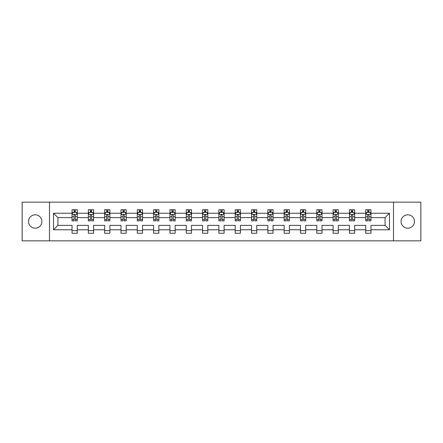 <?xml version="1.0" encoding="UTF-8"?>
<svg xmlns="http://www.w3.org/2000/svg" width="443" height="443" viewBox="0 0 443 443"><rect width="100%" height="100%" fill="white"/><g stroke="black" fill="none" stroke-linecap="round" stroke-linejoin="round"><path stroke-width="0.66" d="M407.776 214.805A6.695 6.695 0 0 0 401.081 221.5A6.695 6.695 0 0 0 407.776 228.195A6.695 6.695 0 0 0 414.471 221.5A6.695 6.695 0 0 0 407.776 214.805M35.224 214.805A6.695 6.695 0 0 0 28.529 221.5A6.695 6.695 0 0 0 35.224 228.195A6.695 6.695 0 0 0 41.919 221.5A6.695 6.695 0 0 0 35.224 214.805M393.5 240.848L420.85 240.848L420.85 202.152L393.5 202.152L393.5 240.848L49.5 240.848L49.5 202.152L22.15 202.152L22.15 240.848L49.5 240.848M370.963 229.762L370.963 225.371L385.078 225.371L389.475 229.762L370.963 229.762L370.963 233.267L365.73 233.267L365.73 229.762L354.644 229.762L354.644 233.267L349.416 233.267L349.416 229.762L338.33 229.762L338.33 233.267L333.097 233.267L333.097 229.762L322.011 229.762L322.011 233.267L316.784 233.267L316.784 229.762L305.698 229.762L305.698 233.267L300.465 233.267L300.465 229.762L289.379 229.762L289.379 233.267L284.151 233.267L284.151 229.762L273.065 229.762L273.065 233.267L267.832 233.267L267.832 229.762L256.746 229.762L256.746 233.267L251.519 233.267L251.519 229.762L240.433 229.762L240.433 233.267L235.2 233.267L235.2 229.762L224.114 229.762L224.114 233.267L218.886 233.267L218.886 229.762L207.8 229.762L207.8 233.267L202.567 233.267L202.567 229.762L191.481 229.762L191.481 233.267L186.254 233.267L186.254 229.762L175.168 229.762L175.168 233.267L169.935 233.267L169.935 229.762L158.849 229.762L158.849 233.267L153.621 233.267L153.621 229.762L142.535 229.762L142.535 233.267L137.302 233.267L137.302 229.762L126.216 229.762L126.216 233.267L120.989 233.267L120.989 229.762L109.903 229.762L109.903 233.267L104.67 233.267L104.67 229.762L93.584 229.762L93.584 233.267L88.356 233.267L88.356 229.762L77.27 229.762L77.27 233.267L72.037 233.267L72.037 229.762L53.525 229.762L53.525 213.238L72.037 213.238L72.037 209.733L77.27 209.733L77.27 213.238L88.356 213.238L88.356 209.733L93.584 209.733L93.584 213.238L104.67 213.238L104.67 209.733L109.903 209.733L109.903 213.238L120.989 213.238L120.989 209.733L126.216 209.733L126.216 213.238L137.302 213.238L137.302 209.733L142.535 209.733L142.535 213.238L153.621 213.238L153.621 209.733L158.849 209.733L158.849 213.238L169.935 213.238L169.935 209.733L175.168 209.733L175.168 213.238L186.254 213.238L186.254 209.733L191.481 209.733L191.481 213.238L202.567 213.238L202.567 209.733L207.8 209.733L207.8 213.238L218.886 213.238L218.886 209.733L224.114 209.733L224.114 213.238L235.2 213.238L235.2 209.733L240.433 209.733L240.433 213.238L251.519 213.238L251.519 209.733L256.746 209.733L256.746 213.238L267.832 213.238L267.832 209.733L273.065 209.733L273.065 213.238L284.151 213.238L284.151 209.733L289.379 209.733L289.379 213.238L300.465 213.238L300.465 209.733L305.698 209.733L305.698 213.238L316.784 213.238L316.784 209.733L322.011 209.733L322.011 213.238L333.097 213.238L333.097 209.733L338.33 209.733L338.33 213.238L349.416 213.238L349.416 209.733L354.644 209.733L354.644 213.238L365.73 213.238L365.73 209.733L370.963 209.733L370.963 213.238L389.475 213.238L389.475 229.762M393.5 202.152L49.5 202.152M365.73 213.238L365.73 217.629L354.644 217.629L354.644 213.238M354.644 229.762L354.644 225.371L365.73 225.371L365.73 229.762M349.416 213.238L349.416 217.629L338.33 217.629L338.33 213.238M338.33 229.762L338.33 225.371L349.416 225.371L349.416 229.762M333.097 213.238L333.097 217.629L322.011 217.629L322.011 213.238M322.011 229.762L322.011 225.371L333.097 225.371L333.097 229.762M316.784 213.238L316.784 217.629L305.698 217.629L305.698 213.238M305.698 229.762L305.698 225.371L316.784 225.371L316.784 229.762M300.465 213.238L300.465 217.629L289.379 217.629L289.379 213.238M289.379 229.762L289.379 225.371L300.465 225.371L300.465 229.762M284.151 213.238L284.151 217.629L273.065 217.629L273.065 213.238M273.065 229.762L273.065 225.371L284.151 225.371L284.151 229.762M267.832 213.238L267.832 217.629L256.746 217.629L256.746 213.238M256.746 229.762L256.746 225.371L267.832 225.371L267.832 229.762M251.519 213.238L251.519 217.629L240.433 217.629L240.433 213.238M240.433 229.762L240.433 225.371L251.519 225.371L251.519 229.762M235.2 213.238L235.2 217.629L224.114 217.629L224.114 213.238M224.114 229.762L224.114 225.371L235.2 225.371L235.2 229.762M218.886 213.238L218.886 217.629L207.8 217.629L207.8 213.238M207.8 229.762L207.8 225.371L218.886 225.371L218.886 229.762M202.567 213.238L202.567 217.629L191.481 217.629L191.481 213.238M191.481 229.762L191.481 225.371L202.567 225.371L202.567 229.762M186.254 213.238L186.254 217.629L175.168 217.629L175.168 213.238M175.168 229.762L175.168 225.371L186.254 225.371L186.254 229.762M169.935 213.238L169.935 217.629L158.849 217.629L158.849 213.238M158.849 229.762L158.849 225.371L169.935 225.371L169.935 229.762M153.621 213.238L153.621 217.629L142.535 217.629L142.535 213.238M142.535 229.762L142.535 225.371L153.621 225.371L153.621 229.762M137.302 213.238L137.302 217.629L126.216 217.629L126.216 213.238M126.216 229.762L126.216 225.371L137.302 225.371L137.302 229.762M120.989 213.238L120.989 217.629L109.903 217.629L109.903 213.238M109.903 229.762L109.903 225.371L120.989 225.371L120.989 229.762M104.67 213.238L104.67 217.629L93.584 217.629L93.584 213.238M93.584 229.762L93.584 225.371L104.67 225.371L104.67 229.762M88.356 213.238L88.356 217.629L77.27 217.629L77.27 213.238M77.27 229.762L77.27 225.371L88.356 225.371L88.356 229.762M72.037 213.238L72.037 217.629L57.922 217.629L57.922 225.371L72.037 225.371L72.037 229.762M53.525 213.238L57.922 217.629M385.078 225.371L385.078 217.629L370.963 217.629L370.963 213.238M367.718 212.347L368.975 212.347M351.404 212.347L352.656 212.347M335.085 212.347L336.342 212.347M318.772 212.347L320.023 212.347M302.453 212.347L303.71 212.347M286.139 212.347L287.391 212.347M269.82 212.347L271.077 212.347M253.507 212.347L254.758 212.347M237.188 212.347L238.445 212.347M220.874 212.347L222.126 212.347M204.555 212.347L205.812 212.347M188.242 212.347L189.493 212.347M171.923 212.347L173.18 212.347M155.609 212.347L156.861 212.347M139.29 212.347L140.547 212.347M122.977 212.347L124.228 212.347M106.658 212.347L107.915 212.347M90.344 212.347L91.596 212.347M74.025 212.347L75.282 212.347M72.037 230.653L77.27 230.653M88.356 230.653L93.584 230.653M104.67 230.653L109.903 230.653M120.989 230.653L126.216 230.653M137.302 230.653L142.535 230.653M153.621 230.653L158.849 230.653M169.935 230.653L175.168 230.653M186.254 230.653L191.481 230.653M202.567 230.653L207.8 230.653M218.886 230.653L224.114 230.653M235.2 230.653L240.433 230.653M251.519 230.653L256.746 230.653M267.832 230.653L273.065 230.653M284.151 230.653L289.379 230.653M300.465 230.653L305.698 230.653M316.784 230.653L322.011 230.653M333.097 230.653L338.33 230.653M349.416 230.653L354.644 230.653M365.73 230.653L370.963 230.653M57.922 225.371L53.525 229.762M389.475 213.238L385.078 217.629M75.282 211.095L74.025 211.095M73.023 212.524L72.037 212.524L72.037 209.733L74.025 209.733L74.025 212.402M72.037 219.562L72.037 220.874L74.025 220.874L74.025 219.562L72.037 219.562L72.037 217.629M77.27 217.629L77.27 220.874L75.282 220.874L75.282 215.276C74.867 214.473 74.446 214.473 74.025 215.276L74.025 219.562M76.285 212.524L77.27 212.524L77.27 209.733L75.282 209.733L75.282 212.402M77.27 214.495L76.224 212.402L73.084 212.402L72.037 214.495M91.596 211.095L90.344 211.095M89.336 212.524L88.356 212.524L88.356 209.733L90.344 209.733L90.344 212.402M88.356 219.562L88.356 220.874L90.344 220.874L90.344 219.562L88.356 219.562L88.356 217.629M93.584 217.629L93.584 220.874L91.596 220.874L91.596 215.276C91.18 214.473 90.76 214.473 90.344 215.276L90.344 219.562M92.604 212.524L93.584 212.524L93.584 209.733L91.596 209.733L91.596 212.402M93.584 214.495L92.537 212.402L89.403 212.402L88.356 214.495M107.915 211.095L106.658 211.095M105.656 212.524L104.67 212.524L104.67 209.733L106.658 209.733L106.658 212.402M104.67 219.562L104.67 220.874L106.658 220.874L106.658 219.562L104.67 219.562L104.67 217.629M109.903 217.629L109.903 220.874L107.915 220.874L107.915 215.276C107.494 214.473 107.079 214.473 106.658 215.276L106.658 219.562M108.917 212.524L109.903 212.524L109.903 209.733L107.915 209.733L107.915 212.402M109.903 214.495L108.856 212.402L105.716 212.402L104.67 214.495M124.228 211.095L122.977 211.095M121.969 212.524L120.989 212.524L120.989 209.733L122.977 209.733L122.977 212.402M120.989 219.562L120.989 220.874L122.977 220.874L122.977 219.562L120.989 219.562L120.989 217.629M126.216 217.629L126.216 220.874L124.228 220.874L124.228 215.276C123.813 214.473 123.392 214.473 122.977 215.276L122.977 219.562M125.236 212.524L126.216 212.524L126.216 209.733L124.228 209.733L124.228 212.402M126.216 214.495L125.17 212.402L122.035 212.402L120.989 214.495M140.547 211.095L139.29 211.095M138.288 212.524L137.302 212.524L137.302 209.733L139.29 209.733L139.29 212.402M137.302 219.562L137.302 220.874L139.29 220.874L139.29 219.562L137.302 219.562L137.302 217.629M142.535 217.629L142.535 220.874L140.547 220.874L140.547 215.276C140.126 214.473 139.711 214.473 139.29 215.276L139.29 219.562M141.55 212.524L142.535 212.524L142.535 209.733L140.547 209.733L140.547 212.402M142.535 214.495L141.489 212.402L138.349 212.402L137.302 214.495M156.861 211.095L155.609 211.095M154.601 212.524L153.621 212.524L153.621 209.733L155.609 209.733L155.609 212.402M153.621 219.562L153.621 220.874L155.609 220.874L155.609 219.562L153.621 219.562L153.621 217.629M158.849 217.629L158.849 220.874L156.861 220.874L156.861 215.276C156.445 214.473 156.025 214.473 155.609 215.276L155.609 219.562M157.869 212.524L158.849 212.524L158.849 209.733L156.861 209.733L156.861 212.402M158.849 214.495L157.802 212.402L154.668 212.402L153.621 214.495M173.18 211.095L171.923 211.095M170.92 212.524L169.935 212.524L169.935 209.733L171.923 209.733L171.923 212.402M169.935 219.562L169.935 220.874L171.923 220.874L171.923 219.562L169.935 219.562L169.935 217.629M175.168 217.629L175.168 220.874L173.18 220.874L173.18 215.276C172.759 214.473 172.344 214.473 171.923 215.276L171.923 219.562M174.182 212.524L175.168 212.524L175.168 209.733L173.18 209.733L173.18 212.402M175.168 214.495L174.121 212.402L170.981 212.402L169.935 214.495M189.493 211.095L188.242 211.095M187.234 212.524L186.254 212.524L186.254 209.733L188.242 209.733L188.242 212.402M186.254 219.562L186.254 220.874L188.242 220.874L188.242 219.562L186.254 219.562L186.254 217.629M191.481 217.629L191.481 220.874L189.493 220.874L189.493 215.276C189.078 214.473 188.657 214.473 188.242 215.276L188.242 219.562M190.501 212.524L191.481 212.524L191.481 209.733L189.493 209.733L189.493 212.402M191.481 214.495L190.435 212.402L187.3 212.402L186.254 214.495M205.812 211.095L204.555 211.095M203.553 212.524L202.567 212.524L202.567 209.733L204.555 209.733L204.555 212.402M202.567 219.562L202.567 220.874L204.555 220.874L204.555 219.562L202.567 219.562L202.567 217.629M207.8 217.629L207.8 220.874L205.812 220.874L205.812 215.276C205.391 214.473 204.976 214.473 204.555 215.276L204.555 219.562M206.815 212.524L207.8 212.524L207.8 209.733L205.812 209.733L205.812 212.402M207.8 214.495L206.754 212.402L203.614 212.402L202.567 214.495M222.126 211.095L220.874 211.095M219.866 212.524L218.886 212.524L218.886 209.733L220.874 209.733L220.874 212.402M218.886 219.562L218.886 220.874L220.874 220.874L220.874 219.562L218.886 219.562L218.886 217.629M224.114 217.629L224.114 220.874L222.126 220.874L222.126 215.276C221.71 214.473 221.29 214.473 220.874 215.276L220.874 219.562M223.134 212.524L224.114 212.524L224.114 209.733L222.126 209.733L222.126 212.402M224.114 214.495L223.067 212.402L219.933 212.402L218.886 214.495M238.445 211.095L237.188 211.095M236.185 212.524L235.2 212.524L235.2 209.733L237.188 209.733L237.188 212.402M235.2 219.562L235.2 220.874L237.188 220.874L237.188 219.562L235.2 219.562L235.2 217.629M240.433 217.629L240.433 220.874L238.445 220.874L238.445 215.276C238.024 214.473 237.609 214.473 237.188 215.276L237.188 219.562M239.447 212.524L240.433 212.524L240.433 209.733L238.445 209.733L238.445 212.402M240.433 214.495L239.386 212.402L236.246 212.402L235.2 214.495M254.758 211.095L253.507 211.095M252.499 212.524L251.519 212.524L251.519 209.733L253.507 209.733L253.507 212.402M251.519 219.562L251.519 220.874L253.507 220.874L253.507 219.562L251.519 219.562L251.519 217.629M256.746 217.629L256.746 220.874L254.758 220.874L254.758 215.276C254.343 214.473 253.922 214.473 253.507 215.276L253.507 219.562M255.766 212.524L256.746 212.524L256.746 209.733L254.758 209.733L254.758 212.402M256.746 214.495L255.7 212.402L252.565 212.402L251.519 214.495M271.077 211.095L269.82 211.095M268.818 212.524L267.832 212.524L267.832 209.733L269.82 209.733L269.82 212.402M267.832 219.562L267.832 220.874L269.82 220.874L269.82 219.562L267.832 219.562L267.832 217.629M273.065 217.629L273.065 220.874L271.077 220.874L271.077 215.276C270.656 214.473 270.241 214.473 269.82 215.276L269.82 219.562M272.08 212.524L273.065 212.524L273.065 209.733L271.077 209.733L271.077 212.402M273.065 214.495L272.019 212.402L268.879 212.402L267.832 214.495M287.391 211.095L286.139 211.095M285.131 212.524L284.151 212.524L284.151 209.733L286.139 209.733L286.139 212.402M284.151 219.562L284.151 220.874L286.139 220.874L286.139 219.562L284.151 219.562L284.151 217.629M289.379 217.629L289.379 220.874L287.391 220.874L287.391 215.276C286.975 214.473 286.555 214.473 286.139 215.276L286.139 219.562M288.399 212.524L289.379 212.524L289.379 209.733L287.391 209.733L287.391 212.402M289.379 214.495L288.332 212.402L285.198 212.402L284.151 214.495M303.71 211.095L302.453 211.095M301.45 212.524L300.465 212.524L300.465 209.733L302.453 209.733L302.453 212.402M300.465 219.562L300.465 220.874L302.453 220.874L302.453 219.562L300.465 219.562L300.465 217.629M305.698 217.629L305.698 220.874L303.71 220.874L303.71 215.276C303.289 214.473 302.874 214.473 302.453 215.276L302.453 219.562M304.712 212.524L305.698 212.524L305.698 209.733L303.71 209.733L303.71 212.402M305.698 214.495L304.651 212.402L301.511 212.402L300.465 214.495M320.023 211.095L318.772 211.095M317.764 212.524L316.784 212.524L316.784 209.733L318.772 209.733L318.772 212.402M316.784 219.562L316.784 220.874L318.772 220.874L318.772 219.562L316.784 219.562L316.784 217.629M322.011 217.629L322.011 220.874L320.023 220.874L320.023 215.276C319.608 214.473 319.187 214.473 318.772 215.276L318.772 219.562M321.031 212.524L322.011 212.524L322.011 209.733L320.023 209.733L320.023 212.402M322.011 214.495L320.965 212.402L317.83 212.402L316.784 214.495M336.342 211.095L335.085 211.095M334.083 212.524L333.097 212.524L333.097 209.733L335.085 209.733L335.085 212.402M333.097 219.562L333.097 220.874L335.085 220.874L335.085 219.562L333.097 219.562L333.097 217.629M338.33 217.629L338.33 220.874L336.342 220.874L336.342 215.276C335.921 214.473 335.506 214.473 335.085 215.276L335.085 219.562M337.344 212.524L338.33 212.524L338.33 209.733L336.342 209.733L336.342 212.402M338.33 214.495L337.284 212.402L334.144 212.402L333.097 214.495M352.656 211.095L351.404 211.095M350.396 212.524L349.416 212.524L349.416 209.733L351.404 209.733L351.404 212.402M349.416 219.562L349.416 220.874L351.404 220.874L351.404 219.562L349.416 219.562L349.416 217.629M354.644 217.629L354.644 220.874L352.656 220.874L352.656 215.276C352.24 214.473 351.82 214.473 351.404 215.276L351.404 219.562M353.664 212.524L354.644 212.524L354.644 209.733L352.656 209.733L352.656 212.402M354.644 214.495L353.597 212.402L350.463 212.402L349.416 214.495M368.975 211.095L367.718 211.095M366.715 212.524L365.73 212.524L365.73 209.733L367.718 209.733L367.718 212.402M365.73 219.562L365.73 220.874L367.718 220.874L367.718 219.562L365.73 219.562L365.73 217.629M370.963 217.629L370.963 220.874L368.975 220.874L368.975 215.276C368.554 214.473 368.139 214.473 367.718 215.276L367.718 219.562M369.977 212.524L370.963 212.524L370.963 209.733L368.975 209.733L368.975 212.402M370.963 214.495L369.916 212.402L366.776 212.402L365.73 214.495M77.243 214.44L72.065 214.44M77.27 219.562L75.282 219.562M74.025 216.76L72.037 216.76M77.27 216.76L75.282 216.76M75.282 211.76L74.025 211.76M93.562 214.44L88.384 214.44M93.584 219.562L91.596 219.562M90.344 216.76L88.356 216.76M93.584 216.76L91.596 216.76M91.596 211.76L90.344 211.76M109.875 214.44L104.698 214.44M109.903 219.562L107.915 219.562M106.658 216.76L104.67 216.76M109.903 216.76L107.915 216.76M107.915 211.76L106.658 211.76M126.194 214.44L121.017 214.44M126.216 219.562L124.228 219.562M122.977 216.76L120.989 216.76M126.216 216.76L124.228 216.76M124.228 211.76L122.977 211.76M142.508 214.44L137.33 214.44M142.535 219.562L140.547 219.562M139.29 216.76L137.302 216.76M142.535 216.76L140.547 216.76M140.547 211.76L139.29 211.76M158.827 214.44L153.649 214.44M158.849 219.562L156.861 219.562M155.609 216.76L153.621 216.76M158.849 216.76L156.861 216.76M156.861 211.76L155.609 211.76M175.14 214.44L169.962 214.44M175.168 219.562L173.18 219.562M171.923 216.76L169.935 216.76M175.168 216.76L173.18 216.76M173.18 211.76L171.923 211.76M191.459 214.44L186.281 214.44M191.481 219.562L189.493 219.562M188.242 216.76L186.254 216.76M191.481 216.76L189.493 216.76M189.493 211.76L188.242 211.76M207.773 214.44L202.595 214.44M207.8 219.562L205.812 219.562M204.555 216.76L202.567 216.76M207.8 216.76L205.812 216.76M205.812 211.76L204.555 211.76M224.086 214.44L218.914 214.44M224.114 219.562L222.126 219.562M220.874 216.76L218.886 216.76M224.114 216.76L222.126 216.76M222.126 211.76L220.874 211.76M240.405 214.44L235.227 214.44M240.433 219.562L238.445 219.562M237.188 216.76L235.2 216.76M240.433 216.76L238.445 216.76M238.445 211.76L237.188 211.76M256.719 214.44L251.541 214.44M256.746 219.562L254.758 219.562M253.507 216.76L251.519 216.76M256.746 216.76L254.758 216.76M254.758 211.76L253.507 211.76M273.038 214.44L267.86 214.44M273.065 219.562L271.077 219.562M269.82 216.76L267.832 216.76M273.065 216.76L271.077 216.76M271.077 211.76L269.82 211.76M289.351 214.44L284.173 214.44M289.379 219.562L287.391 219.562M286.139 216.76L284.151 216.76M289.379 216.76L287.391 216.76M287.391 211.76L286.139 211.76M305.67 214.44L300.492 214.44M305.698 219.562L303.71 219.562M302.453 216.76L300.465 216.76M305.698 216.76L303.71 216.76M303.71 211.76L302.453 211.76M321.983 214.44L316.806 214.44M322.011 219.562L320.023 219.562M318.772 216.76L316.784 216.76M322.011 216.76L320.023 216.76M320.023 211.76L318.772 211.76M338.302 214.44L333.125 214.44M338.33 219.562L336.342 219.562M335.085 216.76L333.097 216.76M338.33 216.76L336.342 216.76M336.342 211.76L335.085 211.76M354.616 214.44L349.438 214.44M354.644 219.562L352.656 219.562M351.404 216.76L349.416 216.76M354.644 216.76L352.656 216.76M352.656 211.76L351.404 211.76M370.935 214.44L365.757 214.44M370.963 219.562L368.975 219.562M367.718 216.76L365.73 216.76M370.963 216.76L368.975 216.76M368.975 211.76L367.718 211.76"/></g></svg>
